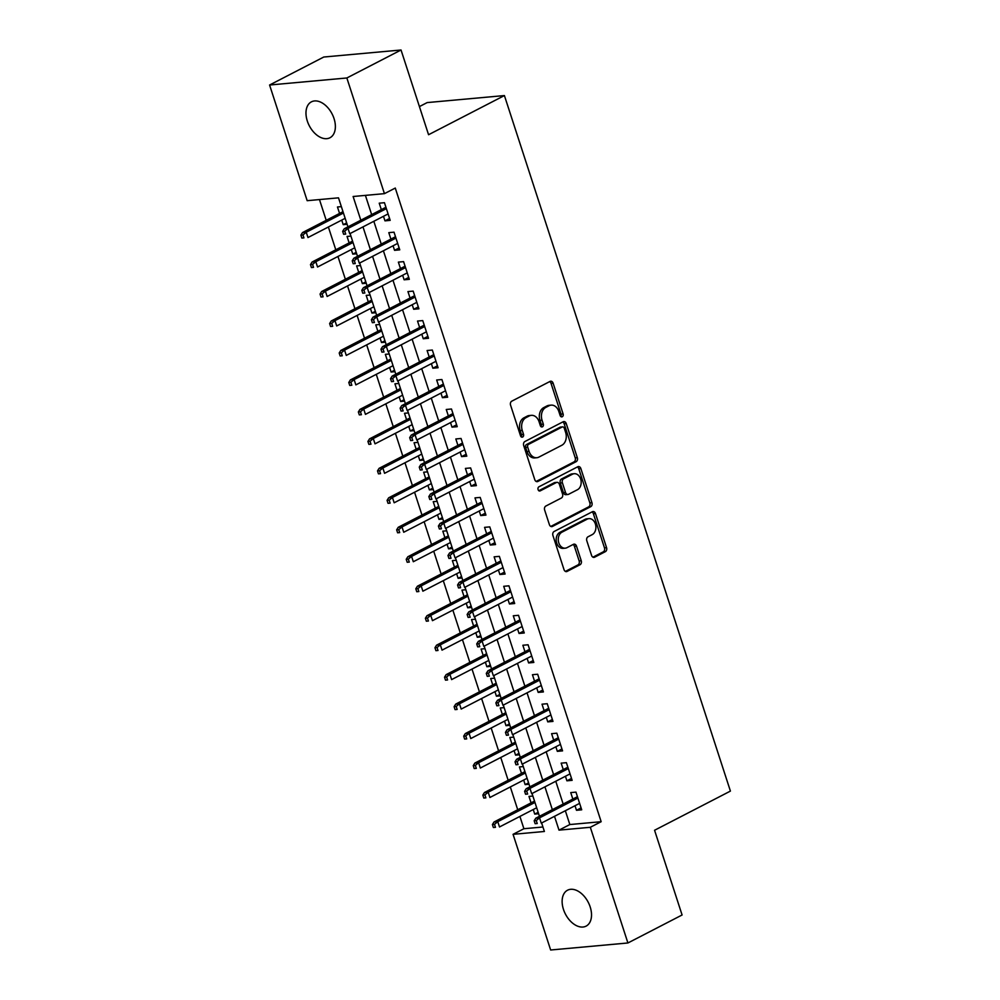 <?xml version="1.0" encoding="UTF-8"?>
<svg xmlns="http://www.w3.org/2000/svg" width="1000" height="1000" viewBox="0 0 1000 1000"><rect width="100%" height="100%" fill="white"/><g stroke="black" fill="none" stroke-linecap="round" stroke-linejoin="round"><path stroke-width="1.5" d="M562.275 416.737A2.175 1.625 84.8 0 0 563.112 413.938L553.125 383.2A3.1 2.312 84.8 0 0 550.712 381.213A3.1 2.312 84.8 0 0 550.05 381.413L511.763 401.175A3.1 2.312 84.8 0 0 510.575 405.175L520.562 435.913A2.175 1.625 84.8 0 0 523.538 434.375L522.25 430.387A9.925 7.412 84.8 0 1 526.05 417.625L529.237 415.975A9.925 7.412 84.8 0 1 531.35 415.35A9.925 7.412 84.8 0 1 539.05 421.712L540.35 425.688A2.175 1.625 84.8 0 0 543.325 424.15L542.038 420.175A9.925 7.412 84.8 0 1 545.837 407.4L549.025 405.763A9.925 7.412 84.8 0 1 551.138 405.138A9.925 7.412 84.8 0 1 558.837 411.5L560.125 415.475A2.175 1.625 84.8 0 0 562.275 416.737M560.725 416.45A2.175 1.625 84.8 0 0 561.025 414.125L551.038 383.387A3.1 2.312 84.8 0 0 549.65 381.613M521.163 436.887A2.175 1.625 84.8 0 0 521.45 434.562L520.163 430.588L522.25 430.387M540.938 426.662A2.175 1.625 84.8 0 0 541.237 424.35L539.95 420.363L542.038 420.175M563.462 909.388A20.213 12.837 62.7 0 1 567.55 890.212A20.213 12.837 62.7 0 1 590.188 906.95A20.213 12.837 62.7 0 1 586.1 926.125A20.213 12.837 62.7 0 1 563.462 909.388M307.312 121.025A20.213 12.837 62.7 0 1 311.4 101.85A20.213 12.837 62.7 0 1 334.038 118.588A20.213 12.837 62.7 0 1 329.95 137.762A20.213 12.837 62.7 0 1 307.312 121.025M591.562 555.4A3.1 2.312 84.8 0 0 593.962 557.388A3.1 2.312 84.8 0 0 594.625 557.2L605.375 551.65A3.1 2.312 84.8 0 0 606.562 547.663L595.462 513.525A3.1 2.312 84.8 0 0 593.062 511.538A3.1 2.312 84.8 0 0 592.4 511.725L554.113 531.5A3.1 2.312 84.8 0 0 552.925 535.5L564.012 569.625A3.1 2.312 84.8 0 0 566.425 571.625A3.1 2.312 84.8 0 0 567.075 571.425L580.05 564.725A3.1 2.312 84.8 0 0 581.237 560.737L576.5 546.125A3.1 2.312 84.8 0 0 574.087 544.138A3.1 2.312 84.8 0 0 573.425 544.325L567 547.65A8.287 6.2 84.8 0 1 565.225 548.175A8.287 6.2 84.8 0 1 558.488 541.688A8.287 6.2 84.8 0 1 561.962 532.175L587.175 519.163A8.287 6.2 84.8 0 1 588.938 518.638A8.287 6.2 84.8 0 1 595.688 525.125A8.287 6.2 84.8 0 1 592.2 534.637L588 536.8A3.1 2.312 84.8 0 0 586.812 540.8L591.562 555.4M347.938 226.875L338.5 197.838L307.175 200.688L269.587 85.013L323.775 57.025L401.037 50L428.562 134.725L504.412 95.562L730.413 791.087L654.562 830.263L682.087 914.987L627.913 942.975L550.65 950L513.062 834.325L544.388 831.475L541.625 822.975M401.037 50L346.85 77.975L384.438 193.65L353.113 196.5L360.825 220.212M565.337 810.725L569.837 824.55L601.163 821.7L395.275 188.062L384.438 193.65M601.163 821.7L590.325 827.288L627.913 942.975M576.138 461.688A3.1 2.312 84.8 0 0 577.325 457.688L566.237 423.562A3.1 2.312 84.8 0 0 563.825 421.575A3.1 2.312 84.8 0 0 563.162 421.763L524.875 441.538A3.1 2.312 84.8 0 0 523.688 445.525L534.775 479.663A3.1 2.312 84.8 0 0 537.188 481.65A3.1 2.312 84.8 0 0 537.85 481.463L576.138 461.688L574.05 461.875A3.1 2.312 84.8 0 0 575.237 457.887L564.15 423.75A3.1 2.312 84.8 0 0 562.762 421.975M580.85 468.537L591.938 502.675A3.1 2.312 84.8 0 1 590.75 506.662L552.463 526.438A3.1 2.312 84.8 0 1 551.8 526.638A3.1 2.312 84.8 0 1 549.4 524.65L544.65 510.037A3.1 2.312 84.8 0 1 545.837 506.05L561.362 498.025A3.1 2.312 84.8 0 0 562.55 494.038L559.4 484.35A3.1 2.312 84.8 0 0 557 482.362A3.1 2.312 84.8 0 0 556.337 482.55L540.175 490.9A2.175 1.625 84.8 0 1 538.85 486.85L577.788 466.75A3.1 2.312 84.8 0 1 578.438 466.55A3.1 2.312 84.8 0 1 580.85 468.537L578.763 468.738L589.85 502.863L591.938 502.675M533.25 809.538L534.725 814.087L538.162 812.312M532.875 796.05L528.975 796.4L531.075 802.862M523.675 780.062L525.15 784.613L528.575 782.85M523.3 766.575L519.4 766.938L521.5 773.388M514.087 750.588L515.575 755.15L519 753.375M513.725 737.113L509.825 737.463L511.925 743.913M504.513 721.125L506 725.675L509.425 723.9M504.15 707.638L500.25 707.987L502.35 714.45M494.938 691.65L496.425 696.2L499.85 694.425M494.562 678.162L490.675 678.525L492.775 684.975M485.363 662.175L486.85 666.725L490.275 664.963M484.988 648.688L481.1 649.05L483.2 655.5M475.788 632.7L477.275 637.263L480.7 635.487M475.412 619.225L471.525 619.575L473.625 626.038M466.213 603.237L467.688 607.788L471.125 606.013M465.838 589.75L461.95 590.1L464.05 596.562M456.637 573.763L458.113 578.312L461.55 576.538M456.262 560.275L452.375 560.638L454.475 567.087M447.062 544.288L448.537 548.85L451.975 547.075M446.688 530.812L442.8 531.163L444.9 537.612M437.488 514.825L438.963 519.375L442.4 517.6M437.113 501.337L433.225 501.688L435.312 508.15M427.912 485.35L429.387 489.9L432.825 488.125M427.537 471.863L423.65 472.212L425.737 478.675M418.338 455.875L419.812 460.425L423.25 458.663M417.962 442.388L414.062 442.75L416.163 449.2M408.762 426.4L410.238 430.962L413.675 429.188M408.387 412.925L404.487 413.275L406.587 419.725M399.188 396.938L400.662 401.488L404.1 399.712M398.812 383.45L394.913 383.8L397.013 390.262M389.613 367.463L391.087 372.013L394.513 370.238M389.237 353.975L385.337 354.338L387.438 360.788M380.025 337.987L381.512 342.537L384.938 340.775M379.663 324.5L375.763 324.862L377.863 331.312M370.45 308.512L371.938 313.075L375.363 311.3M370.087 295.038L366.188 295.387L368.288 301.85M360.875 279.05L362.362 283.6L365.788 281.825M360.5 265.562L356.613 265.912L358.713 272.375M351.3 249.575L352.788 254.125L356.213 252.35M350.925 236.088L347.038 236.45L349.137 242.9M383.488 216.3L384.975 220.85L390.188 220.375L384.45 202.7L379.225 203.175L381.325 209.625M393.062 245.775L394.55 250.325L399.762 249.85L394.025 232.175L388.8 232.65L390.9 239.1M402.638 275.25L404.125 279.8L409.338 279.325L403.6 261.637L398.375 262.113L400.475 268.575M412.225 304.713L413.7 309.275L418.925 308.8L413.175 291.112L407.95 291.588L410.05 298.038M421.8 334.188L423.275 338.738L428.5 338.263L422.75 320.588L417.525 321.062L419.625 327.512M431.375 363.663L432.85 368.212L438.075 367.738L432.325 350.05L427.1 350.525L429.2 356.987M440.95 393.137L442.425 397.688L447.65 397.212L441.9 379.525L436.675 380L438.775 386.463M450.525 422.6L452 427.163L457.225 426.688L451.475 409L446.262 409.475L448.35 415.925M460.1 452.075L461.575 456.625L466.8 456.15L461.05 438.475L455.838 438.95L457.925 445.4M469.675 481.55L471.15 486.1L476.375 485.625L470.625 467.938L465.412 468.413L467.5 474.875M479.25 511.012L480.725 515.575L485.95 515.1L480.2 497.413L474.988 497.887L477.088 504.35M488.825 540.487L490.3 545.037L495.525 544.562L489.775 526.888L484.562 527.362L486.662 533.812M498.4 569.963L499.888 574.513L505.1 574.038L499.363 556.362L494.137 556.838L496.238 563.288M507.975 599.438L509.462 603.987L514.675 603.513L508.938 585.825L503.713 586.3L505.812 592.762M517.55 628.9L519.038 633.462L524.25 632.987L518.513 615.3L513.288 615.775L515.388 622.225M527.125 658.375L528.612 662.925L533.825 662.45L528.088 644.775L522.863 645.25L524.963 651.7M536.7 687.85L538.188 692.4L543.4 691.925L537.663 674.237L532.438 674.712L534.538 681.175M546.287 717.325L547.762 721.875L552.987 721.4L547.238 703.713L542.013 704.188L544.113 710.65M555.862 746.787L557.337 751.35L562.562 750.875L556.812 733.188L551.587 733.662L553.688 740.113M565.438 776.263L566.912 780.812L572.137 780.337L566.388 762.663L561.163 763.138L563.263 769.587M365.412 195.387L371.662 214.625M373.825 221.287L381.238 244.088M383.4 250.763L390.812 273.562M392.975 280.238L400.387 303.038M402.55 309.713L409.963 332.5M412.125 339.175L419.538 361.975M421.7 368.65L429.113 391.45M431.275 398.125L438.688 420.925M440.863 427.6L448.263 450.387M450.438 457.062L457.837 479.862M460.012 486.538L467.413 509.338M469.588 516.013L476.987 538.812M479.162 545.475L486.562 568.275M488.738 574.95L496.15 597.75M498.312 604.425L505.725 627.225M507.887 633.9L515.3 656.688M517.463 663.363L524.875 686.162M527.038 692.837L534.45 715.638M536.613 722.312L544.025 745.113M546.188 751.787L553.6 774.575M555.763 781.25L563.175 804.05M575.013 805.738L576.487 810.288L581.712 809.812L575.962 792.125L570.737 792.6L572.837 799.062M319.462 199.562L326.213 220.325M328.375 227L335.788 249.788M337.95 256.462L345.363 279.262M347.537 285.938L354.938 308.738M357.113 315.413L364.513 338.212M366.688 344.888L374.087 367.675M376.262 374.35L383.663 397.15M385.838 403.825L393.237 426.625M395.412 433.3L402.812 456.1M404.988 462.762L412.4 485.562M414.562 492.238L421.975 515.037M424.137 521.712L431.55 544.513M433.713 551.188L441.125 573.975M443.288 580.65L450.7 603.45M452.863 610.125L460.275 632.925M462.438 639.6L469.85 662.4M472.013 669.075L479.425 691.862M481.6 698.538L489 721.338M491.175 728.012L498.575 750.812M500.75 757.487L508.15 780.288M510.325 786.95L517.725 809.75M519.9 816.425L523.9 828.725L542.925 827M341.35 206.625L337.463 206.975L339.562 213.425M341.725 220.1L343.212 224.662L347.1 224.3M352.788 254.125L356.675 253.775M362.362 283.6L366.25 283.25M371.938 313.075L375.825 312.712M381.512 342.537L385.4 342.188M391.087 372.013L394.975 371.662M400.662 401.488L404.55 401.138M410.238 430.962L414.125 430.6M419.812 460.425L423.713 460.075M429.387 489.9L433.288 489.55M438.963 519.375L442.863 519.012M448.537 548.85L452.438 548.488M458.113 578.312L462.013 577.962M467.688 607.788L471.587 607.438M477.275 637.263L481.163 636.9M486.85 666.725L490.737 666.375M496.425 696.2L500.312 695.85M506 725.675L509.888 725.325M515.575 755.15L519.462 754.788M525.15 784.613L529.038 784.262M534.725 814.087L538.612 813.737M504.412 95.562L427.15 102.587L419.425 106.587M269.587 85.013L346.85 77.975M523.9 828.725L513.062 834.325M539.45 816.3L532.05 793.5M529.875 786.825L522.463 764.038M520.3 757.362L512.888 734.562M510.725 727.887L503.312 705.088M501.15 698.413L493.738 675.612M491.575 668.95L484.162 646.15M482 639.475L474.588 616.675M472.425 610L465.012 587.2M462.85 580.525L455.438 557.737M453.275 551.062L445.863 528.263M443.688 521.587L436.287 498.787M434.113 492.113L426.712 469.312M424.538 462.638L417.137 439.85M414.963 433.175L407.562 410.375M405.387 403.7L397.987 380.9M395.812 374.225L388.4 351.425M386.238 344.762L378.825 321.962M376.662 315.287L369.25 292.488M367.088 285.812L359.675 263.012M357.512 256.337L350.1 233.55M554.513 816.325L559 830.138L590.325 827.288M362.987 226.887L370.4 249.688M372.562 256.363L379.975 279.163M382.137 285.837L389.55 308.625M391.712 315.3L399.125 338.1M401.287 344.775L408.7 367.575M410.875 374.25L418.275 397.05M420.45 403.725L427.85 426.512M430.025 433.188L437.425 455.988M439.6 462.663L447 485.462M449.175 492.137L456.575 514.925M458.75 521.6L466.15 544.4M468.325 551.075L475.737 573.875M477.9 580.55L485.312 603.35M487.475 610.025L494.888 632.812M497.05 639.487L504.462 662.288M506.625 668.962L514.038 691.762M516.2 698.438L523.612 721.237M525.775 727.9L533.188 750.7M535.35 757.375L542.762 780.175M544.938 786.85L552.337 809.65M569.837 824.55L559 830.138M343.212 224.662L346.637 222.887M384.975 220.85L389.575 218.475M394.55 250.325L399.15 247.95M404.125 279.8L408.725 277.425M413.7 309.275L418.3 306.9M423.275 338.738L427.875 336.362M432.85 368.212L437.45 365.838M442.425 397.688L447.025 395.312M452 427.163L456.6 424.775M461.575 456.625L466.175 454.25M471.15 486.1L475.763 483.725M480.725 515.575L485.337 513.2M490.3 545.037L494.913 542.663M499.888 574.513L504.487 572.137M509.462 603.987L514.062 601.613M519.038 633.462L523.638 631.087M528.612 662.925L533.212 660.55M538.188 692.4L542.788 690.025M547.762 721.875L552.362 719.5M557.337 751.35L561.938 748.962M566.912 780.812L571.512 778.438M576.487 810.288L581.087 807.913M551.138 405.138L549.038 405.325A9.925 7.412 84.8 0 0 546.938 405.95L549.025 405.763M539.95 420.363A9.925 7.412 84.8 0 1 543.75 407.6L546.938 405.95M531.35 415.35L529.263 415.538A9.925 7.412 84.8 0 0 527.15 416.163L529.237 415.975M520.163 430.588A9.925 7.412 84.8 0 1 523.962 417.812L527.15 416.163M536.163 481.438L574.05 461.875M564.288 428.275A2.175 1.625 84.8 0 0 562.137 427.025L528.538 444.375A2.175 1.625 84.8 0 0 527.7 447.175L529.062 451.362A9.925 7.412 84.8 0 0 536.775 457.725A9.925 7.412 84.8 0 0 538.875 457.113L561.85 445.25A9.925 7.412 84.8 0 0 565.65 432.475L564.288 428.275M562.6 426.887L560.513 427.075A2.175 1.625 84.8 0 0 560.05 427.212L562.137 427.025M536.775 457.725L534.688 457.925A9.925 7.412 84.8 0 1 526.975 451.562L525.612 447.362A2.175 1.625 84.8 0 1 526.438 444.562L560.05 427.212M550.775 526.425L588.663 506.863A3.1 2.312 84.8 0 0 589.85 502.863M557 482.362L554.913 482.55A3.1 2.312 84.8 0 0 554.25 482.738L538.763 490.737M577.475 489.712A8.287 6.2 84.8 0 0 580.962 480.2A8.287 6.2 84.8 0 0 574.212 473.713A8.287 6.2 84.8 0 0 572.45 474.225L563.575 478.812A3.1 2.312 84.8 0 0 562.388 482.812L565.525 492.5A3.1 2.312 84.8 0 0 567.938 494.487A3.1 2.312 84.8 0 0 568.6 494.288L577.475 489.712M574.212 473.713L572.125 473.9A8.287 6.2 84.8 0 0 570.363 474.425L572.45 474.225M567.938 494.487L565.85 494.675A3.1 2.312 84.8 0 1 563.438 492.688L560.3 483A3.1 2.312 84.8 0 1 561.487 479L570.363 474.425M578.763 468.738A3.1 2.312 84.8 0 0 577.375 466.95M588.938 518.638L586.85 518.825A8.287 6.2 84.8 0 0 585.087 519.35L587.175 519.163M565.225 548.175L563.138 548.362A8.287 6.2 84.8 0 1 556.388 541.875A8.287 6.2 84.8 0 1 559.875 532.362L585.087 519.35M565.4 571.4L577.962 564.913A3.1 2.312 84.8 0 0 579.15 560.925L574.412 546.312A3.1 2.312 84.8 0 0 573.025 544.538M592.938 557.175L603.288 551.838A3.1 2.312 84.8 0 0 604.475 547.85L593.375 513.713A3.1 2.312 84.8 0 0 592 511.938M300.9 235.125L301.85 238.075L303.938 237.887L302.987 234.938L300.9 235.125L302.5 232.575L306.25 232.225L307.975 237.537L345.163 218.325M303.938 237.887L301.85 238.075M302.987 234.938L306.25 232.225L343.438 213.025M302.5 232.575L342.987 211.663M385.925 207.25L344.263 228.762L348.013 228.425L386.375 208.625M344.75 231.137L342.663 231.325L343.612 234.275L345.7 234.088L344.75 231.137L348.013 228.425L349.738 233.725L388.1 213.925M345.7 234.088L343.612 234.275M344.263 228.762L342.663 231.325M310.475 264.6L311.425 267.55L313.512 267.35L312.562 264.413L310.475 264.6L312.075 262.038L315.825 261.7L317.55 267L354.738 247.8M313.512 267.35L311.425 267.55M312.562 264.413L315.825 261.7L353.013 242.5M312.075 262.038L352.562 241.125M320.05 294.075L321 297.013L323.088 296.825L322.137 293.875L320.05 294.075L321.65 291.512L325.4 291.175L327.125 296.475L364.312 277.275M323.088 296.825L321 297.013M322.137 293.875L325.4 291.175L362.587 271.975M321.65 291.512L362.137 270.6M329.625 323.537L330.575 326.488L332.663 326.3L331.712 323.35L329.625 323.537L331.225 320.988L334.975 320.637L336.7 325.95L373.888 306.75M332.663 326.3L330.575 326.488M331.712 323.35L334.975 320.637L372.163 301.438M331.225 320.988L371.712 300.075M339.2 353.013L340.15 355.962L342.25 355.775L341.287 352.825L339.2 353.013L340.8 350.45L344.562 350.112L346.275 355.412L383.462 336.213M342.25 355.775L340.15 355.962M341.287 352.825L344.562 350.112L381.737 330.913M340.8 350.45L381.3 329.538M395.5 236.725L353.837 258.238L357.587 257.9L395.95 238.088M354.325 260.613L352.238 260.8L353.188 263.75L355.275 263.55L354.325 260.613L357.587 257.9L359.312 263.2L397.675 243.4M355.275 263.55L353.188 263.75M353.837 258.238L352.238 260.8M405.075 266.2L363.413 287.712L367.163 287.375L405.525 267.562M363.9 290.075L361.812 290.275L362.762 293.212L364.85 293.025L363.9 290.075L367.163 287.375L368.888 292.675L407.25 272.875M364.85 293.025L362.762 293.212M363.413 287.712L361.812 290.275M414.65 295.663L372.987 317.188L376.75 316.837L415.1 297.038M373.475 319.55L371.388 319.738L372.35 322.688L374.438 322.5L373.475 319.55L376.75 316.837L378.462 322.15L416.825 302.337M374.438 322.5L372.35 322.688M372.987 317.188L371.388 319.738M424.225 325.138L382.562 346.65L386.325 346.312L424.675 326.512M383.05 349.025L380.962 349.212L381.925 352.163L384.012 351.975L383.05 349.025L386.325 346.312L388.038 351.613L426.4 331.812M384.012 351.975L381.925 352.163M382.562 346.65L380.962 349.212M348.775 382.488L349.738 385.438L351.825 385.238L350.863 382.3L348.775 382.488L350.375 379.925L354.137 379.588L355.85 384.888L393.038 365.688M351.825 385.238L349.738 385.438M350.863 382.3L354.137 379.588L391.312 360.387M350.375 379.925L390.875 359.012M433.8 354.613L392.137 376.125L395.9 375.788L434.25 355.975M392.625 378.5L390.538 378.688L391.5 381.625L393.587 381.438L392.625 378.5L395.9 375.788L397.625 381.087L435.975 361.287M393.587 381.438L391.5 381.625M392.137 376.125L390.538 378.688M358.35 411.95L359.312 414.9L361.4 414.712L360.438 411.763L358.35 411.95L359.95 409.4L363.713 409.062L365.438 414.363L402.612 395.163M361.4 414.712L359.312 414.9M360.438 411.763L363.713 409.062L400.887 389.85M359.95 409.4L400.45 388.488M443.375 384.087L401.712 405.6L405.475 405.25L443.825 385.45M402.2 407.962L400.112 408.15L401.075 411.1L403.162 410.913L402.2 407.962L405.475 405.25L407.2 410.562L445.55 390.75M403.162 410.913L401.075 411.1M401.712 405.6L400.112 408.15M367.925 441.425L368.888 444.375L370.975 444.188L370.012 441.238L367.925 441.425L369.525 438.875L373.288 438.525L375.012 443.837L412.188 424.637M370.975 444.188L368.888 444.375M370.012 441.238L373.288 438.525L410.462 419.325M369.525 438.875L410.025 417.962M452.962 413.55L411.287 435.075L415.05 434.725L453.4 414.925M411.775 437.438L409.688 437.625L410.65 440.575L412.738 440.387L411.775 437.438L415.05 434.725L416.775 440.037L455.125 420.225M412.738 440.387L410.65 440.575M411.287 435.075L409.688 437.625M377.5 470.9L378.462 473.85L380.55 473.663L379.588 470.712L377.5 470.9L379.1 468.338L382.863 468L384.588 473.3L421.763 454.1M380.55 473.663L378.462 473.85M379.588 470.712L382.863 468L420.037 448.8M379.1 468.338L419.6 447.425M462.537 443.025L420.863 464.538L424.625 464.2L462.975 444.387M421.35 466.912L419.263 467.1L420.225 470.05L422.312 469.85L421.35 466.912L424.625 464.2L426.35 469.5L464.7 449.7M422.312 469.85L420.225 470.05M420.863 464.538L419.263 467.1M387.075 500.375L388.038 503.312L390.125 503.125L389.162 500.175L387.075 500.375L388.675 497.812L392.438 497.475L394.162 502.775L431.337 483.575M390.125 503.125L388.038 503.312M389.162 500.175L392.438 497.475L429.625 478.275M388.675 497.812L429.175 476.9M472.113 472.5L430.438 494.012L434.2 493.675L472.55 473.862M430.925 496.375L428.837 496.575L429.8 499.513L431.887 499.325L430.925 496.375L434.2 493.675L435.925 498.975L474.275 479.175M431.887 499.325L429.8 499.513M430.438 494.012L428.837 496.575M396.65 529.837L397.612 532.788L399.7 532.6L398.738 529.65L396.65 529.837L398.25 527.288L402.013 526.938L403.738 532.25L440.913 513.05M399.7 532.6L397.612 532.788M398.738 529.65L402.013 526.938L439.2 507.738M398.25 527.288L438.75 506.375M481.688 501.962L440.012 523.488L443.775 523.138L482.125 503.338M440.5 525.85L438.413 526.038L439.375 528.987L441.463 528.8L440.5 525.85L443.775 523.138L445.5 528.45L483.85 508.638M441.463 528.8L439.375 528.987M440.012 523.488L438.413 526.038M406.225 559.312L407.188 562.263L409.275 562.075L408.312 559.125L406.225 559.312L407.825 556.763L411.587 556.413L413.312 561.725L450.5 542.513M409.275 562.075L407.188 562.263M408.312 559.125L411.587 556.413L448.775 537.212M407.825 556.763L448.325 535.85M491.262 531.438L449.588 552.95L453.35 552.612L491.7 532.812M450.087 555.325L447.987 555.513L448.95 558.462L451.037 558.275L450.087 555.325L453.35 552.612L455.075 557.913L493.425 538.112M451.037 558.275L448.95 558.462M449.588 552.95L447.987 555.513M415.8 588.787L416.763 591.737L418.85 591.538L417.9 588.6L415.8 588.787L417.4 586.225L421.163 585.887L422.887 591.188L460.075 571.987M418.85 591.538L416.763 591.737M417.9 588.6L421.163 585.887L458.35 566.688M417.4 586.225L457.9 565.312M500.838 560.913L459.162 582.425L462.925 582.087L501.275 562.275M459.663 584.8L457.575 584.987L458.525 587.938L460.613 587.737L459.663 584.8L462.925 582.087L464.65 587.388L503 567.587M460.613 587.737L458.525 587.938M459.162 582.425L457.575 584.987M425.387 618.263L426.337 621.2L428.425 621.013L427.475 618.062L425.387 618.263L426.975 615.7L430.737 615.363L432.463 620.662L469.65 601.462M428.425 621.013L426.337 621.2M427.475 618.062L430.737 615.363L467.925 596.163M426.975 615.7L467.475 594.788M510.412 590.388L468.75 611.9L472.5 611.562L510.863 591.75M469.237 614.263L467.15 614.462L468.1 617.4L470.188 617.212L469.237 614.263L472.5 611.562L474.225 616.862L512.575 597.062M470.188 617.212L468.1 617.4M468.75 611.9L467.15 614.462M434.963 647.725L435.913 650.675L438 650.487L437.05 647.537L434.963 647.725L436.562 645.175L440.312 644.825L442.038 650.138L479.225 630.938M438 650.487L435.913 650.675M437.05 647.537L440.312 644.825L477.5 625.625M436.562 645.175L477.05 624.263M519.987 619.85L478.325 641.375L482.075 641.025L520.438 621.225M478.812 643.737L476.725 643.925L477.675 646.875L479.762 646.688L478.812 643.737L482.075 641.025L483.8 646.338L522.163 626.525M479.762 646.688L477.675 646.875M478.325 641.375L476.725 643.925M444.538 677.2L445.487 680.15L447.575 679.963L446.625 677.013L444.538 677.2L446.138 674.638L449.888 674.3L451.613 679.6L488.8 660.4M447.575 679.963L445.487 680.15M446.625 677.013L449.888 674.3L487.075 655.1M446.138 674.638L486.625 653.725M529.562 649.325L487.9 670.837L491.65 670.5L530.013 650.7M488.387 673.213L486.3 673.4L487.25 676.35L489.338 676.162L488.387 673.213L491.65 670.5L493.375 675.8L531.737 656M489.338 676.162L487.25 676.35M487.9 670.837L486.3 673.4M454.113 706.675L455.062 709.625L457.15 709.425L456.2 706.488L454.113 706.675L455.712 704.112L459.462 703.775L461.188 709.075L498.375 689.875M457.15 709.425L455.062 709.625M456.2 706.488L459.462 703.775L496.65 684.575M455.712 704.112L496.2 683.2M539.138 678.8L497.475 700.312L501.225 699.975L539.587 680.163M497.962 702.688L495.875 702.875L496.825 705.812L498.925 705.625L497.962 702.688L501.225 699.975L502.95 705.275L541.312 685.475M498.925 705.625L496.825 705.812M497.475 700.312L495.875 702.875M463.688 736.137L464.637 739.087L466.725 738.9L465.775 735.95L463.688 736.137L465.288 733.587L469.038 733.25L470.763 738.55L507.95 719.35M466.725 738.9L464.637 739.087M465.775 735.95L469.038 733.25L506.225 714.038M465.288 733.587L505.775 712.675M548.713 708.263L507.05 729.788L510.812 729.438L549.163 709.638M507.537 732.15L505.45 732.337L506.413 735.288L508.5 735.1L507.537 732.15L510.812 729.438L512.525 734.75L550.887 714.938M508.5 735.1L506.413 735.288M507.05 729.788L505.45 732.337M473.263 765.612L474.212 768.562L476.312 768.375L475.35 765.425L473.263 765.612L474.862 763.062L478.625 762.712L480.337 768.025L517.525 748.825M476.312 768.375L474.212 768.562M475.35 765.425L478.625 762.712L515.8 743.512M474.862 763.062L515.363 742.15M558.288 737.738L516.625 759.262L520.388 758.913L558.737 739.112M517.112 761.625L515.025 761.812L515.988 764.762L518.075 764.575L517.112 761.625L520.388 758.913L522.1 764.225L560.462 744.412M518.075 764.575L515.988 764.762M516.625 759.262L515.025 761.812M482.837 795.088L483.8 798.037L485.887 797.85L484.925 794.9L482.837 795.088L484.438 792.525L488.2 792.188L489.913 797.487L527.1 778.288M485.887 797.85L483.8 798.037M484.925 794.9L488.2 792.188L525.375 772.987M484.438 792.525L524.938 771.612M567.863 767.212L526.2 788.725L529.963 788.388L568.312 768.575M526.688 791.1L524.6 791.287L525.562 794.237L527.65 794.038L526.688 791.1L529.963 788.388L531.688 793.688L570.037 773.888M527.65 794.038L525.562 794.237M526.2 788.725L524.6 791.287M492.413 824.562L493.375 827.5L495.462 827.312L494.5 824.362L492.413 824.562L494.012 822L497.775 821.663L499.5 826.963L536.675 807.763M495.462 827.312L493.375 827.5M494.5 824.362L497.775 821.663L534.95 802.463M494.012 822L534.513 801.087M577.438 796.688L535.775 818.2L539.538 817.862L577.888 798.05M536.263 820.562L534.175 820.763L535.138 823.7L537.225 823.512L536.263 820.562L539.538 817.862L541.263 823.162L579.612 803.363M537.225 823.512L535.138 823.7M535.775 818.2L534.175 820.763M561.025 414.125L563.112 413.938M521.45 434.562L523.538 434.375M541.237 424.35L543.325 424.15M543.75 407.6L545.837 407.4M523.962 417.812L526.05 417.625M551.038 383.387L553.125 383.2M536.5 481.575L537.85 481.463M564.15 423.75L566.237 423.562M575.237 457.887L577.325 457.688M526.438 444.562L528.538 444.375M525.612 447.362L527.7 447.175M526.975 451.562L529.062 451.362M588.663 506.863L590.75 506.662M551.125 526.562L552.463 526.438M554.25 482.738L556.337 482.55M539.225 490.988L540.175 490.9M561.487 479L563.575 478.812M560.3 483L562.388 482.812M563.438 492.688L565.525 492.5M559.875 532.362L561.962 532.175M574.412 546.312L576.5 546.125M579.15 560.925L581.237 560.737M577.962 564.913L580.05 564.725M565.737 571.55L567.075 571.425M593.375 513.713L595.462 513.525M604.475 547.85L606.562 547.663M603.288 551.838L605.375 551.65M593.288 557.325L594.625 557.2"/></g></svg>
